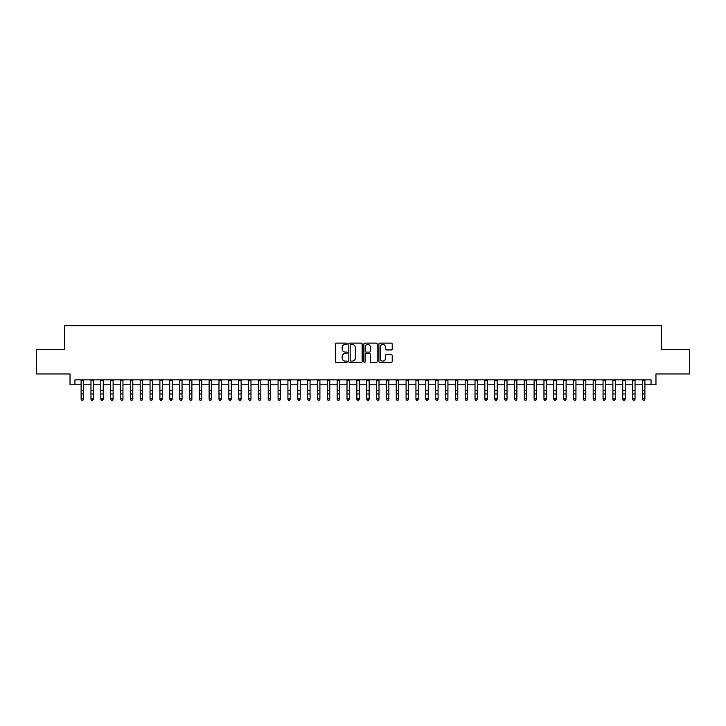 <?xml version="1.0" encoding="UTF-8"?>
<svg xmlns="http://www.w3.org/2000/svg" width="726" height="726" viewBox="0 0 726 726"><rect width="100%" height="100%" fill="white"/><g stroke="black" fill="none" stroke-linecap="round" stroke-linejoin="round"><path stroke-width="1.09" d="M347.246 343.797A0.681 0.681 0 0 0 346.565 343.126L336.301 343.126A0.971 0.971 0 0 0 335.33 344.088L335.33 361.494A0.971 0.971 0 0 0 336.301 362.455L346.565 362.455A0.681 0.681 0 0 0 347.246 361.784A0.681 0.681 0 0 0 346.565 361.103L345.24 361.103A3.095 3.095 0 0 1 342.146 358.009L342.146 356.557A3.095 3.095 0 0 1 345.24 353.471L346.565 353.471A0.681 0.681 0 0 0 347.246 352.791A0.681 0.681 0 0 0 346.565 352.11L345.24 352.11A3.095 3.095 0 0 1 342.146 349.024L342.146 347.572A3.095 3.095 0 0 1 345.24 344.478L346.565 344.478A0.681 0.681 0 0 0 347.246 343.797M391.25 349.941A0.971 0.971 0 0 0 392.212 348.97L392.212 344.088A0.971 0.971 0 0 0 391.25 343.126L379.843 343.126A0.971 0.971 0 0 0 378.881 344.088L378.881 361.494A0.971 0.971 0 0 0 379.843 362.455L391.25 362.455A0.971 0.971 0 0 0 392.212 361.494L392.212 355.595A0.971 0.971 0 0 0 391.25 354.624L386.368 354.624A0.971 0.971 0 0 0 385.397 355.595L385.397 358.517A2.586 2.586 0 0 1 382.82 361.103A2.586 2.586 0 0 1 380.233 358.517L380.233 347.064A2.586 2.586 0 0 1 382.82 344.478A2.586 2.586 0 0 1 385.397 347.064L385.397 348.97A0.971 0.971 0 0 0 386.368 349.941L391.25 349.941M74.95 384.798L74.95 379.87L651.05 379.87L651.05 384.798L655.968 384.798L655.968 373.963L689.7 373.963L689.7 349.342L661.386 349.342L661.386 325.711L64.614 325.711L64.614 349.342L36.3 349.342L36.3 373.963L70.032 373.963L70.032 384.798L81.103 384.798M362.156 344.088A0.971 0.971 0 0 0 361.185 343.126L349.778 343.126A0.971 0.971 0 0 0 348.816 344.088L348.816 361.494A0.971 0.971 0 0 0 349.778 362.455L361.185 362.455A0.971 0.971 0 0 0 362.156 361.494L362.156 344.088M364.815 343.126L376.222 343.126A0.971 0.971 0 0 1 377.184 344.088L377.184 361.494A0.971 0.971 0 0 1 376.222 362.455L371.34 362.455A0.971 0.971 0 0 1 370.369 361.494L370.369 354.433A0.971 0.971 0 0 0 369.407 353.471L366.167 353.471A0.971 0.971 0 0 0 365.196 354.433L365.196 361.784A0.681 0.681 0 0 1 364.525 362.455A0.681 0.681 0 0 1 363.844 361.784L363.844 344.088A0.971 0.971 0 0 1 364.815 343.126M83.572 384.798L90.959 384.798M93.418 384.798L100.805 384.798M103.264 384.798L110.651 384.798M113.111 384.798L120.498 384.798M122.957 384.798L130.344 384.798M132.813 384.798L140.191 384.798M142.659 384.798L150.046 384.798M152.505 384.798L159.892 384.798M162.352 384.798L169.739 384.798M172.198 384.798L179.585 384.798M182.044 384.798L189.432 384.798M191.891 384.798L199.278 384.798M201.746 384.798L209.124 384.798M211.593 384.798L218.98 384.798M221.439 384.798L228.826 384.798M231.285 384.798L238.672 384.798M241.132 384.798L248.519 384.798M250.978 384.798L258.365 384.798M260.834 384.798L268.212 384.798M270.68 384.798L278.067 384.798M280.526 384.798L287.913 384.798M290.373 384.798L297.76 384.798M300.219 384.798L307.606 384.798M310.066 384.798L317.453 384.798M319.912 384.798L327.299 384.798M329.767 384.798L337.145 384.798M339.614 384.798L347.001 384.798M349.46 384.798L356.847 384.798M359.306 384.798L366.694 384.798M369.153 384.798L376.54 384.798M378.999 384.798L386.386 384.798M388.855 384.798L396.233 384.798M398.701 384.798L406.088 384.798M408.547 384.798L415.934 384.798M418.394 384.798L425.781 384.798M428.24 384.798L435.627 384.798M438.087 384.798L445.474 384.798M447.933 384.798L455.32 384.798M457.788 384.798L465.166 384.798M467.635 384.798L475.022 384.798M477.481 384.798L484.868 384.798M487.327 384.798L494.715 384.798M497.174 384.798L504.561 384.798M507.02 384.798L514.407 384.798M516.876 384.798L524.254 384.798M526.722 384.798L534.109 384.798M536.568 384.798L543.955 384.798M546.415 384.798L553.802 384.798M556.261 384.798L563.648 384.798M566.108 384.798L573.495 384.798M575.954 384.798L583.341 384.798M585.809 384.798L593.187 384.798M595.656 384.798L603.043 384.798M605.502 384.798L612.889 384.798M615.349 384.798L622.736 384.798M625.195 384.798L632.582 384.798M635.041 384.798L642.428 384.798M644.897 384.798L651.05 384.798M350.849 344.478A0.681 0.681 0 0 0 350.168 345.159L350.168 360.432A0.681 0.681 0 0 0 350.849 361.103L352.246 361.103A3.095 3.095 0 0 0 355.341 358.009L355.341 347.572A3.095 3.095 0 0 0 352.246 344.478L350.849 344.478M370.369 347.11A2.586 2.586 0 0 0 367.783 344.523A2.586 2.586 0 0 0 365.196 347.11L365.196 351.148A0.971 0.971 0 0 0 366.167 352.11L369.407 352.11A0.971 0.971 0 0 0 370.369 351.148L370.369 347.11M83.572 379.87L83.572 399.209L82.828 400.289L81.847 400.071L82.828 400.289M81.103 379.87L81.103 398.656L83.572 398.656L82.828 400.071M81.847 400.289L81.103 399.209L81.847 400.071M93.418 379.87L93.418 399.209L92.683 400.289L91.694 400.071L92.683 400.289M90.959 379.87L90.959 398.656L93.418 398.656L92.683 400.071M91.694 400.289L90.959 399.209L91.694 400.071M103.264 379.87L103.264 399.209L102.529 400.289L101.54 400.071L102.529 400.289M100.805 379.87L100.805 398.656L103.264 398.656L102.529 400.071M101.54 400.289L100.805 399.209L101.54 400.071M113.111 379.87L113.111 399.209L112.376 400.289L111.387 400.071L112.376 400.289M110.651 379.87L110.651 398.656L113.111 398.656L112.376 400.071M111.387 400.289L110.651 399.209L111.387 400.071M122.957 379.87L122.957 399.209L122.222 400.289L121.233 400.071L122.222 400.289M120.498 379.87L120.498 398.656L122.957 398.656L122.222 400.071M121.233 400.289L120.498 399.209L121.233 400.071M132.813 379.87L132.813 399.209L132.068 400.289L131.088 400.071L132.068 400.289M130.344 379.87L130.344 398.656L132.813 398.656L132.068 400.071M131.088 400.289L130.344 399.209L131.088 400.071M142.659 379.87L142.659 399.209L141.915 400.289L140.935 400.071L141.915 400.289M140.191 379.87L140.191 398.656L142.659 398.656L141.915 400.071M140.935 400.289L140.191 399.209L140.935 400.071M152.505 379.87L152.505 399.209L151.761 400.289L150.781 400.071L151.761 400.289M150.046 379.87L150.046 398.656L152.505 398.656L151.761 400.071M150.781 400.289L150.046 399.209L150.781 400.071M162.352 379.87L162.352 399.209L161.617 400.289L160.627 400.071L161.617 400.289M159.892 379.87L159.892 398.656L162.352 398.656L161.617 400.071M160.627 400.289L159.892 399.209L160.627 400.071M172.198 379.87L172.198 399.209L171.463 400.289L170.474 400.071L171.463 400.289M169.739 379.87L169.739 398.656L172.198 398.656L171.463 400.071M170.474 400.289L169.739 399.209L170.474 400.071M182.044 379.87L182.044 399.209L181.309 400.289L180.32 400.071L181.309 400.289M179.585 379.87L179.585 398.656L182.044 398.656L181.309 400.071M180.32 400.289L179.585 399.209L180.32 400.071M191.891 379.87L191.891 399.209L191.156 400.289L190.176 400.071L191.156 400.289M189.432 379.87L189.432 398.656L191.891 398.656L191.156 400.071M190.176 400.289L189.432 399.209L190.176 400.071M201.746 379.87L201.746 399.209L201.002 400.289L200.022 400.071L201.002 400.289M199.278 379.87L199.278 398.656L201.746 398.656L201.002 400.071M200.022 400.289L199.278 399.209L200.022 400.071M211.593 379.87L211.593 399.209L210.849 400.289L209.868 400.071L210.849 400.289M209.124 379.87L209.124 398.656L211.593 398.656L210.849 400.071M209.868 400.289L209.124 399.209L209.868 400.071M221.439 379.87L221.439 399.209L220.704 400.289L219.715 400.071L220.704 400.289M218.98 379.87L218.98 398.656L221.439 398.656L220.704 400.071M219.715 400.289L218.98 399.209L219.715 400.071M231.285 379.87L231.285 399.209L230.55 400.289L229.561 400.071L230.55 400.289M228.826 379.87L228.826 398.656L231.285 398.656L230.55 400.071M229.561 400.289L228.826 399.209L229.561 400.071M241.132 379.87L241.132 399.209L240.397 400.289L239.408 400.071L240.397 400.289M238.672 379.87L238.672 398.656L241.132 398.656L240.397 400.071M239.408 400.289L238.672 399.209L239.408 400.071M250.978 379.87L250.978 399.209L250.243 400.289L249.254 400.071L250.243 400.289M248.519 379.87L248.519 398.656L250.978 398.656L250.243 400.071M249.254 400.289L248.519 399.209L249.254 400.071M260.834 379.87L260.834 399.209L260.089 400.289L259.109 400.071L260.089 400.289M258.365 379.87L258.365 398.656L260.834 398.656L260.089 400.071M259.109 400.289L258.365 399.209L259.109 400.071M270.68 379.87L270.68 399.209L269.936 400.289L268.956 400.071L269.936 400.289M268.212 379.87L268.212 398.656L270.68 398.656L269.936 400.071M268.956 400.289L268.212 399.209L268.956 400.071M280.526 379.87L280.526 399.209L279.782 400.289L278.802 400.071L279.782 400.289M278.067 379.87L278.067 398.656L280.526 398.656L279.782 400.071M278.802 400.289L278.067 399.209L278.802 400.071M290.373 379.87L290.373 399.209L289.638 400.289L288.649 400.071L289.638 400.289M287.913 379.87L287.913 398.656L290.373 398.656L289.638 400.071M288.649 400.289L287.913 399.209L288.649 400.071M300.219 379.87L300.219 399.209L299.484 400.289L298.495 400.071L299.484 400.289M297.76 379.87L297.76 398.656L300.219 398.656L299.484 400.071M298.495 400.289L297.76 399.209L298.495 400.071M310.066 379.87L310.066 399.209L309.33 400.289L308.341 400.071L309.33 400.289M307.606 379.87L307.606 398.656L310.066 398.656L309.33 400.071M308.341 400.289L307.606 399.209L308.341 400.071M319.912 379.87L319.912 399.209L319.177 400.289L318.197 400.071L319.177 400.289M317.453 379.87L317.453 398.656L319.912 398.656L319.177 400.071M318.197 400.289L317.453 399.209L318.197 400.071M329.767 379.87L329.767 399.209L329.023 400.289L328.043 400.071L329.023 400.289M327.299 379.87L327.299 398.656L329.767 398.656L329.023 400.071M328.043 400.289L327.299 399.209L328.043 400.071M339.614 379.87L339.614 399.209L338.87 400.289L337.889 400.071L338.87 400.289M337.145 379.87L337.145 398.656L339.614 398.656L338.87 400.071M337.889 400.289L337.145 399.209L337.889 400.071M349.46 379.87L349.46 399.209L348.725 400.289L347.736 400.071L348.725 400.289M347.001 379.87L347.001 398.656L349.46 398.656L348.725 400.071M347.736 400.289L347.001 399.209L347.736 400.071M359.306 379.87L359.306 399.209L358.571 400.289L357.582 400.071L358.571 400.289M356.847 379.87L356.847 398.656L359.306 398.656L358.571 400.071M357.582 400.289L356.847 399.209L357.582 400.071M369.153 379.87L369.153 399.209L368.418 400.289L367.429 400.071L368.418 400.289M366.694 379.87L366.694 398.656L369.153 398.656L368.418 400.071M367.429 400.289L366.694 399.209L367.429 400.071M378.999 379.87L378.999 399.209L378.264 400.289L377.275 400.071L378.264 400.289M376.54 379.87L376.54 398.656L378.999 398.656L378.264 400.071M377.275 400.289L376.54 399.209L377.275 400.071M388.855 379.87L388.855 399.209L388.111 400.289L387.13 400.071L388.111 400.289M386.386 379.87L386.386 398.656L388.855 398.656L388.111 400.071M387.13 400.289L386.386 399.209L387.13 400.071M398.701 379.87L398.701 399.209L397.957 400.289L396.977 400.071L397.957 400.289M396.233 379.87L396.233 398.656L398.701 398.656L397.957 400.071M396.977 400.289L396.233 399.209L396.977 400.071M408.547 379.87L408.547 399.209L407.803 400.289L406.823 400.071L407.803 400.289M406.088 379.87L406.088 398.656L408.547 398.656L407.803 400.071M406.823 400.289L406.088 399.209L406.823 400.071M418.394 379.87L418.394 399.209L417.659 400.289L416.67 400.071L417.659 400.289M415.934 379.87L415.934 398.656L418.394 398.656L417.659 400.071M416.67 400.289L415.934 399.209L416.67 400.071M428.24 379.87L428.24 399.209L427.505 400.289L426.516 400.071L427.505 400.289M425.781 379.87L425.781 398.656L428.24 398.656L427.505 400.071M426.516 400.289L425.781 399.209L426.516 400.071M438.087 379.87L438.087 399.209L437.351 400.289L436.362 400.071L437.351 400.289M435.627 379.87L435.627 398.656L438.087 398.656L437.351 400.071M436.362 400.289L435.627 399.209L436.362 400.071M447.933 379.87L447.933 399.209L447.198 400.289L446.218 400.071L447.198 400.289M445.474 379.87L445.474 398.656L447.933 398.656L447.198 400.071M446.218 400.289L445.474 399.209L446.218 400.071M457.788 379.87L457.788 399.209L457.044 400.289L456.064 400.071L457.044 400.289M455.32 379.87L455.32 398.656L457.788 398.656L457.044 400.071M456.064 400.289L455.32 399.209L456.064 400.071M467.635 379.87L467.635 399.209L466.891 400.289L465.91 400.071L466.891 400.289M465.166 379.87L465.166 398.656L467.635 398.656L466.891 400.071M465.91 400.289L465.166 399.209L465.91 400.071M477.481 379.87L477.481 399.209L476.746 400.289L475.757 400.071L476.746 400.289M475.022 379.87L475.022 398.656L477.481 398.656L476.746 400.071M475.757 400.289L475.022 399.209L475.757 400.071M487.327 379.87L487.327 399.209L486.592 400.289L485.603 400.071L486.592 400.289M484.868 379.87L484.868 398.656L487.327 398.656L486.592 400.071M485.603 400.289L484.868 399.209L485.603 400.071M497.174 379.87L497.174 399.209L496.439 400.289L495.45 400.071L496.439 400.289M494.715 379.87L494.715 398.656L497.174 398.656L496.439 400.071M495.45 400.289L494.715 399.209L495.45 400.071M507.02 379.87L507.02 399.209L506.285 400.289L505.296 400.071L506.285 400.289M504.561 379.87L504.561 398.656L507.02 398.656L506.285 400.071M505.296 400.289L504.561 399.209L505.296 400.071M516.876 379.87L516.876 399.209L516.132 400.289L515.151 400.071L516.132 400.289M514.407 379.87L514.407 398.656L516.876 398.656L516.132 400.071M515.151 400.289L514.407 399.209L515.151 400.071M526.722 379.87L526.722 399.209L525.978 400.289L524.998 400.071L525.978 400.289M524.254 379.87L524.254 398.656L526.722 398.656L525.978 400.071M524.998 400.289L524.254 399.209L524.998 400.071M536.568 379.87L536.568 399.209L535.824 400.289L534.844 400.071L535.824 400.289M534.109 379.87L534.109 398.656L536.568 398.656L535.824 400.071M534.844 400.289L534.109 399.209L534.844 400.071M546.415 379.87L546.415 399.209L545.68 400.289L544.691 400.071L545.68 400.289M543.955 379.87L543.955 398.656L546.415 398.656L545.68 400.071M544.691 400.289L543.955 399.209L544.691 400.071M556.261 379.87L556.261 399.209L555.526 400.289L554.537 400.071L555.526 400.289M553.802 379.87L553.802 398.656L556.261 398.656L555.526 400.071M554.537 400.289L553.802 399.209L554.537 400.071M566.108 379.87L566.108 399.209L565.372 400.289L564.383 400.071L565.372 400.289M563.648 379.87L563.648 398.656L566.108 398.656L565.372 400.071M564.383 400.289L563.648 399.209L564.383 400.071M575.954 379.87L575.954 399.209L575.219 400.289L574.239 400.071L575.219 400.289M573.495 379.87L573.495 398.656L575.954 398.656L575.219 400.071M574.239 400.289L573.495 399.209L574.239 400.071M585.809 379.87L585.809 399.209L585.065 400.289L584.085 400.071L585.065 400.289M583.341 379.87L583.341 398.656L585.809 398.656L585.065 400.071M584.085 400.289L583.341 399.209L584.085 400.071M595.656 379.87L595.656 399.209L594.912 400.289L593.932 400.071L594.912 400.289M593.187 379.87L593.187 398.656L595.656 398.656L594.912 400.071M593.932 400.289L593.187 399.209L593.932 400.071M605.502 379.87L605.502 399.209L604.767 400.289L603.778 400.071L604.767 400.289M603.043 379.87L603.043 398.656L605.502 398.656L604.767 400.071M603.778 400.289L603.043 399.209L603.778 400.071M615.349 379.87L615.349 399.209L614.613 400.289L613.624 400.071L614.613 400.289M612.889 379.87L612.889 398.656L615.349 398.656L614.613 400.071M613.624 400.289L612.889 399.209L613.624 400.071M625.195 379.87L625.195 399.209L624.46 400.289L623.471 400.071L624.46 400.289M622.736 379.87L622.736 398.656L625.195 398.656L624.46 400.071M623.471 400.289L622.736 399.209L623.471 400.071M635.041 379.87L635.041 399.209L634.306 400.289L633.317 400.071L634.306 400.289M632.582 379.87L632.582 398.656L635.041 398.656L634.306 400.071M633.317 400.289L632.582 399.209L633.317 400.071M644.897 379.87L644.897 399.209L644.153 400.289L643.172 400.071L644.153 400.289M642.428 379.87L642.428 398.656L644.897 398.656L644.153 400.071M643.172 400.289L642.428 399.209L643.172 400.071M83.572 390.588L81.103 390.588M83.572 393.964L81.103 393.964M83.572 380.188L81.103 380.188M93.418 390.588L90.959 390.588M93.418 393.964L90.959 393.964M93.418 380.188L90.959 380.188M103.264 390.588L100.805 390.588M103.264 393.964L100.805 393.964M103.264 380.188L100.805 380.188M113.111 390.588L110.651 390.588M113.111 393.964L110.651 393.964M113.111 380.188L110.651 380.188M122.957 390.588L120.498 390.588M122.957 393.964L120.498 393.964M122.957 380.188L120.498 380.188M132.813 390.588L130.344 390.588M132.813 393.964L130.344 393.964M132.813 380.188L130.344 380.188M142.659 390.588L140.191 390.588M142.659 393.964L140.191 393.964M142.659 380.188L140.191 380.188M152.505 390.588L150.046 390.588M152.505 393.964L150.046 393.964M152.505 380.188L150.046 380.188M162.352 390.588L159.892 390.588M162.352 393.964L159.892 393.964M162.352 380.188L159.892 380.188M172.198 390.588L169.739 390.588M172.198 393.964L169.739 393.964M172.198 380.188L169.739 380.188M182.044 390.588L179.585 390.588M182.044 393.964L179.585 393.964M182.044 380.188L179.585 380.188M191.891 390.588L189.432 390.588M191.891 393.964L189.432 393.964M191.891 380.188L189.432 380.188M201.746 390.588L199.278 390.588M201.746 393.964L199.278 393.964M201.746 380.188L199.278 380.188M211.593 390.588L209.124 390.588M211.593 393.964L209.124 393.964M211.593 380.188L209.124 380.188M221.439 390.588L218.98 390.588M221.439 393.964L218.98 393.964M221.439 380.188L218.98 380.188M231.285 390.588L228.826 390.588M231.285 393.964L228.826 393.964M231.285 380.188L228.826 380.188M241.132 390.588L238.672 390.588M241.132 393.964L238.672 393.964M241.132 380.188L238.672 380.188M250.978 390.588L248.519 390.588M250.978 393.964L248.519 393.964M250.978 380.188L248.519 380.188M260.834 390.588L258.365 390.588M260.834 393.964L258.365 393.964M260.834 380.188L258.365 380.188M270.68 390.588L268.212 390.588M270.68 393.964L268.212 393.964M270.68 380.188L268.212 380.188M280.526 390.588L278.067 390.588M280.526 393.964L278.067 393.964M280.526 380.188L278.067 380.188M290.373 390.588L287.913 390.588M290.373 393.964L287.913 393.964M290.373 380.188L287.913 380.188M300.219 390.588L297.76 390.588M300.219 393.964L297.76 393.964M300.219 380.188L297.76 380.188M310.066 390.588L307.606 390.588M310.066 393.964L307.606 393.964M310.066 380.188L307.606 380.188M319.912 390.588L317.453 390.588M319.912 393.964L317.453 393.964M319.912 380.188L317.453 380.188M329.767 390.588L327.299 390.588M329.767 393.964L327.299 393.964M329.767 380.188L327.299 380.188M339.614 390.588L337.145 390.588M339.614 393.964L337.145 393.964M339.614 380.188L337.145 380.188M349.46 390.588L347.001 390.588M349.46 393.964L347.001 393.964M349.46 380.188L347.001 380.188M359.306 390.588L356.847 390.588M359.306 393.964L356.847 393.964M359.306 380.188L356.847 380.188M369.153 390.588L366.694 390.588M369.153 393.964L366.694 393.964M369.153 380.188L366.694 380.188M378.999 390.588L376.54 390.588M378.999 393.964L376.54 393.964M378.999 380.188L376.54 380.188M388.855 390.588L386.386 390.588M388.855 393.964L386.386 393.964M388.855 380.188L386.386 380.188M398.701 390.588L396.233 390.588M398.701 393.964L396.233 393.964M398.701 380.188L396.233 380.188M408.547 390.588L406.088 390.588M408.547 393.964L406.088 393.964M408.547 380.188L406.088 380.188M418.394 390.588L415.934 390.588M418.394 393.964L415.934 393.964M418.394 380.188L415.934 380.188M428.24 390.588L425.781 390.588M428.24 393.964L425.781 393.964M428.24 380.188L425.781 380.188M438.087 390.588L435.627 390.588M438.087 393.964L435.627 393.964M438.087 380.188L435.627 380.188M447.933 390.588L445.474 390.588M447.933 393.964L445.474 393.964M447.933 380.188L445.474 380.188M457.788 390.588L455.32 390.588M457.788 393.964L455.32 393.964M457.788 380.188L455.32 380.188M467.635 390.588L465.166 390.588M467.635 393.964L465.166 393.964M467.635 380.188L465.166 380.188M477.481 390.588L475.022 390.588M477.481 393.964L475.022 393.964M477.481 380.188L475.022 380.188M487.327 390.588L484.868 390.588M487.327 393.964L484.868 393.964M487.327 380.188L484.868 380.188M497.174 390.588L494.715 390.588M497.174 393.964L494.715 393.964M497.174 380.188L494.715 380.188M507.02 390.588L504.561 390.588M507.02 393.964L504.561 393.964M507.02 380.188L504.561 380.188M516.876 390.588L514.407 390.588M516.876 393.964L514.407 393.964M516.876 380.188L514.407 380.188M526.722 390.588L524.254 390.588M526.722 393.964L524.254 393.964M526.722 380.188L524.254 380.188M536.568 390.588L534.109 390.588M536.568 393.964L534.109 393.964M536.568 380.188L534.109 380.188M546.415 390.588L543.955 390.588M546.415 393.964L543.955 393.964M546.415 380.188L543.955 380.188M556.261 390.588L553.802 390.588M556.261 393.964L553.802 393.964M556.261 380.188L553.802 380.188M566.108 390.588L563.648 390.588M566.108 393.964L563.648 393.964M566.108 380.188L563.648 380.188M575.954 390.588L573.495 390.588M575.954 393.964L573.495 393.964M575.954 380.188L573.495 380.188M585.809 390.588L583.341 390.588M585.809 393.964L583.341 393.964M585.809 380.188L583.341 380.188M595.656 390.588L593.187 390.588M595.656 393.964L593.187 393.964M595.656 380.188L593.187 380.188M605.502 390.588L603.043 390.588M605.502 393.964L603.043 393.964M605.502 380.188L603.043 380.188M615.349 390.588L612.889 390.588M615.349 393.964L612.889 393.964M615.349 380.188L612.889 380.188M625.195 390.588L622.736 390.588M625.195 393.964L622.736 393.964M625.195 380.188L622.736 380.188M635.041 390.588L632.582 390.588M635.041 393.964L632.582 393.964M635.041 380.188L632.582 380.188M644.897 390.588L642.428 390.588M644.897 393.964L642.428 393.964M644.897 380.188L642.428 380.188"/></g></svg>
